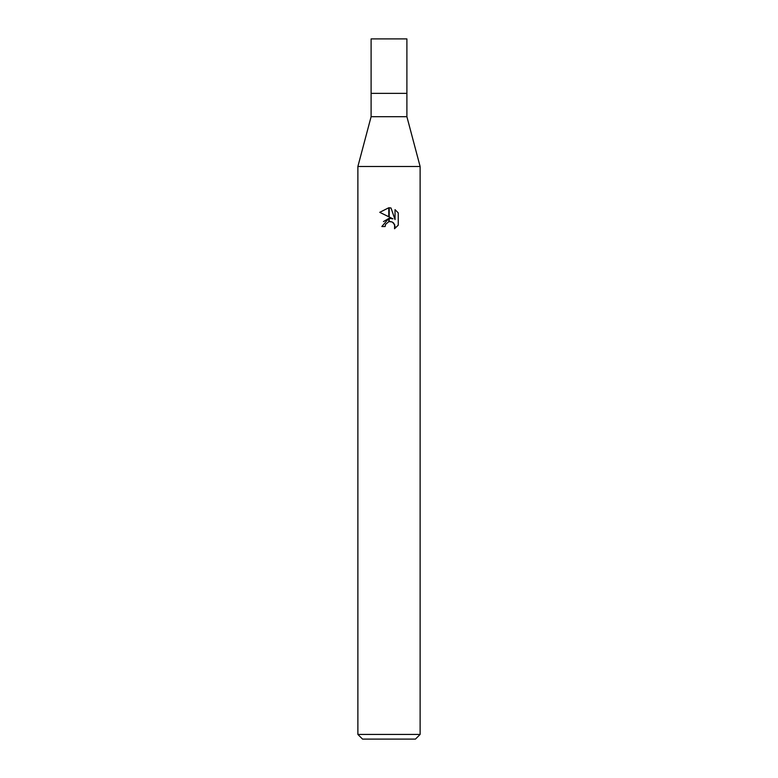 <?xml version="1.0" encoding="UTF-8"?>
<svg xmlns="http://www.w3.org/2000/svg" width="778" height="778" viewBox="0 0 778 778"><rect width="100%" height="100%" fill="white"/><g stroke="black" fill="none" stroke-linecap="round" stroke-linejoin="round"><path stroke-width="1.17" d="M389 116.7L406.894 116.7L420.12 166.492L420.12 734.432L357.88 734.432L357.88 166.492L420.12 166.492L357.88 166.492L371.106 116.7L389 116.7M371.106 116.7L371.106 38.9L406.894 38.9L406.894 93.36L371.106 93.36L406.894 93.36L406.894 116.7M357.88 734.432L362.548 739.1L415.452 739.1L420.12 734.432M392.968 218.842L389.224 216.994L389.224 207.775L391.003 207.989L395.039 219.6L395.039 209.652L398.248 212.89L398.248 225.173L394.524 228.732L395.049 226.505L393.6 222.994L391.986 221.915L389.224 221.613L389.224 218.336L392.968 218.842L389.224 218.336M385.11 226.534L381.842 226.534L388.776 218.394L388.776 221.711L385.635 224.278L385.11 226.534L385.441 224.716M392.238 222.031L394.679 224.599L394.534 228.722L398.248 225.163M388.776 207.765L388.776 216.78L379.752 212.326L388.776 207.765L379.752 212.326M389 218.355L383.466 221.584M385.635 224.278L388.767 221.711M389 221.652L390.663 221.574M398.248 212.89L395.039 209.652M391.003 207.989L389.224 207.775"/></g></svg>
